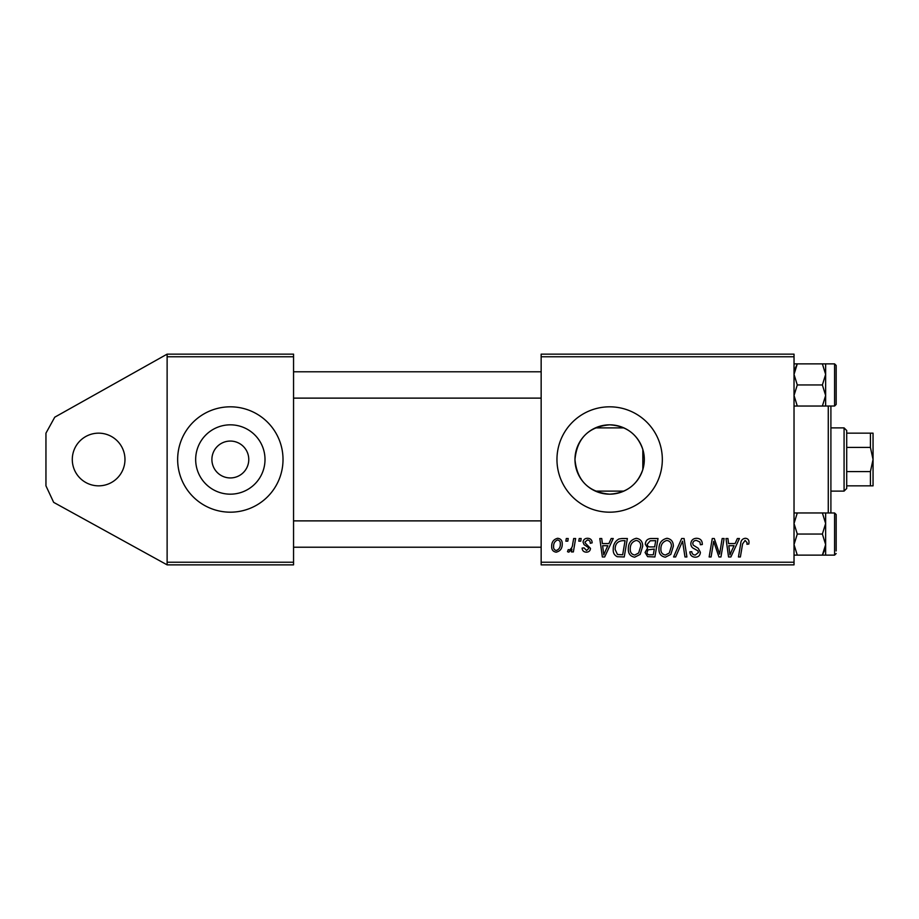 <?xml version="1.0" encoding="UTF-8"?>
<svg xmlns="http://www.w3.org/2000/svg" width="919" height="919" viewBox="0 0 919 919"><rect width="100%" height="100%" fill="white"/><g stroke="black" fill="none" stroke-linecap="round" stroke-linejoin="round"><path stroke-width="1.38" d="M98.632 485.841A26.341 26.341 0 0 1 72.291 459.5A26.341 26.341 0 0 1 98.632 433.159A26.341 26.341 0 0 1 124.973 459.5A26.341 26.341 0 0 1 98.632 485.841M230.336 441.063A18.437 18.437 0 0 0 211.898 459.5A18.437 18.437 0 0 0 230.336 477.937A18.437 18.437 0 0 0 248.773 459.5A18.437 18.437 0 0 0 230.336 441.063M230.336 424.831A34.669 34.669 0 0 0 195.667 459.5A34.669 34.669 0 0 0 230.336 494.169A34.669 34.669 0 0 0 265.005 459.5A34.669 34.669 0 0 0 230.336 424.831M230.336 406.818A52.682 52.682 0 0 0 177.654 459.5A52.682 52.682 0 0 0 230.336 512.182A52.682 52.682 0 0 0 283.018 459.5A52.682 52.682 0 0 0 230.336 406.818M642.829 469.506C637.407 484.91 626.344 493.135 609.642 494.169A34.669 34.669 0 0 0 644.311 459.5A34.669 34.669 0 0 0 609.642 424.831A34.669 34.669 0 0 0 574.972 459.5A34.669 34.669 0 0 0 609.642 494.169C588.597 492.228 577.04 480.706 574.972 459.592C576.994 438.34 588.551 426.749 609.642 424.831C626.356 425.876 637.418 434.101 642.829 449.494L642.829 469.506C644.793 462.854 644.793 456.18 642.829 449.494M609.642 406.818A52.682 52.682 0 0 0 556.96 459.5A52.682 52.682 0 0 0 609.642 512.182A52.682 52.682 0 0 0 662.323 459.5A52.682 52.682 0 0 0 609.642 406.818M167.12 564.863L167.12 562.233L293.552 562.233L293.552 564.863L167.12 564.863L53.658 502.36L45.95 485.841L45.95 433.159L54.749 417.192L167.12 354.137L293.552 354.137L293.552 562.233M293.552 356.767L167.12 356.767L167.12 562.233M167.12 356.767L167.12 354.137M573.686 538.523L575.627 538.523L573.364 551.928L571.423 551.928L571.905 549.16L568.804 552.17L567.494 551.687L568.264 549.585L569.229 550.021C571.446 548.769 572.606 546.725 572.709 543.887L573.686 538.523M579.234 538.523L581.141 538.523L580.751 541.153L578.786 541.153L579.234 538.523M621.899 538.523L627.367 538.523L624.242 556.96L617.292 556.719C614.363 555.283 613.007 552.847 613.237 549.413C613.122 544.714 615.029 541.222 618.946 538.959L621.899 538.523M636.362 538.281C640.6 539.062 642.714 541.716 642.691 546.254L640.164 554.421L634.684 557.201C630.319 556.397 628.194 553.663 628.32 548.988C628.286 543.129 630.962 539.568 636.362 538.281M667.01 538.281C671.249 539.062 673.363 541.716 673.34 546.254L670.813 554.421L665.345 557.201C660.968 556.397 658.843 553.663 658.969 548.988C658.934 543.129 661.611 539.568 667.01 538.281M696.602 538.281C700.473 538.488 702.369 540.567 702.311 544.519L700.393 544.749L699.91 542.026L696.476 540.441C694.304 540.429 693.052 541.452 692.731 543.52L693.236 545.139L698.233 548.275L700.393 552.308C700.152 555.467 698.44 557.098 695.235 557.201C691.904 556.994 690.112 555.214 689.847 551.859L691.766 551.687C691.961 553.824 693.144 554.95 695.304 555.042L698.486 552.422L697.762 550.78L694.465 548.861C692.087 547.919 690.881 546.196 690.824 543.703C691.168 540.246 693.098 538.442 696.602 538.281M749.008 542.348L748.836 544.025L746.917 544.266L747.09 542.669L745.114 540.441L742.598 543.91L740.381 556.96L738.439 556.96L740.725 543.451C740.955 540.452 742.46 538.729 745.24 538.281C747.744 538.442 748.996 539.798 749.008 542.348M541.153 356.767L541.153 354.137L794.027 354.137L794.027 356.767L541.153 356.767L541.153 562.233L794.027 562.233L794.027 564.863L541.153 564.863L541.153 562.233M794.027 356.767L794.027 562.233M737.36 538.523L739.439 538.523L730.881 556.96L728.537 556.96L726.01 538.523L727.94 538.523L728.549 543.554L735.097 543.554L737.36 538.523M722.162 538.523L724.103 538.523L720.956 556.96L718.934 556.96L713.661 541.314L711.088 556.96L709.146 556.96L712.271 538.523L714.293 538.523L719.6 554.146L722.162 538.523M681.645 538.523L684.092 538.523L686.907 556.96L684.977 556.96L682.553 541.153L675.649 556.96L673.581 556.96L681.645 538.523M650.629 538.523L658.015 538.523L654.902 556.96L647.619 556.65L645.081 552.48L647.619 547.977L645.322 544.255C645.552 540.854 647.321 538.948 650.629 538.523M611.169 538.523L613.249 538.523L604.679 556.96L602.336 556.96L599.808 538.523L601.738 538.523L602.359 543.554L608.906 543.554L611.169 538.523M592.158 542.83L590.251 543.313C590.331 541.302 589.412 540.188 587.494 539.958L584.978 542.015L585.38 543.186L590.48 548.356C590.274 550.791 588.93 552.055 586.471 552.17C583.783 552.101 582.324 550.745 582.106 548.103L584.024 547.862L586.552 550.492L588.574 548.654L588.378 547.563L584.024 544.599L583.06 542.164C583.416 539.602 584.932 538.304 587.586 538.281C590.503 538.396 592.031 539.913 592.158 542.83M566.299 538.523L568.218 538.523L567.816 541.153L565.851 541.153L566.299 538.523M557.672 538.281C560.705 538.683 562.221 540.464 562.233 543.623C562.405 548.298 560.383 551.147 556.167 552.17C553.1 551.687 551.607 549.815 551.687 546.564C551.572 542.072 553.571 539.315 557.672 538.281M731.501 551.182L734.051 545.702L728.824 545.702L729.973 554.95L731.501 551.182M669.308 552.997L671.421 546.162C671.444 542.922 669.928 541.015 666.872 540.441C662.771 541.682 660.772 544.599 660.887 549.194C660.807 552.491 662.312 554.444 665.402 555.042L669.308 552.997M653.317 554.8L654.294 549.057L648.056 549.826L646.999 552.399C647.16 554.191 648.171 554.996 650.032 554.8L653.317 554.8M654.661 546.908L655.706 540.682L650.227 540.774L647.24 544.312C647.424 546.231 648.55 547.092 650.595 546.908L654.661 546.908M638.659 552.997L640.773 546.162C640.796 542.922 639.279 541.015 636.224 540.441C632.111 541.682 630.124 544.599 630.239 549.194C630.158 552.491 631.663 554.444 634.753 555.042L638.659 552.997M605.311 551.182L607.85 545.702L602.623 545.702L603.772 554.95L605.311 551.182M622.668 554.8L625.058 540.682L622.6 540.682C617.511 541.153 615.029 544.105 615.156 549.528L617.465 554.49L622.668 554.8M556.248 550.492C559.143 549.436 560.498 547.219 560.314 543.83C560.464 541.716 559.568 540.418 557.649 539.958C554.846 541.073 553.491 543.278 553.606 546.575C553.456 548.7 554.341 550.01 556.248 550.492M830.902 406.026L830.902 512.974M828.272 512.974L828.272 406.026M794.027 406.037L797.29 406.037L794.027 395.492L797.29 384.958L794.027 374.412L797.29 363.878L794.027 363.878M836.175 365.463L836.175 404.452L834.59 406.026L834.59 363.878L836.175 365.463M822.379 406.037L825.641 406.037L825.641 395.492L822.379 406.037L797.29 406.037M822.379 384.958L825.641 395.492L825.641 374.412L822.379 384.958L797.29 384.958M794.935 369.001L797.29 363.878L822.379 363.878L825.641 374.412L825.641 395.492M825.641 374.412L825.641 363.878L822.379 363.878M836.175 371.265L836.175 369.151M825.641 555.122L825.641 544.588L822.379 555.122L834.59 555.122L834.59 512.974L822.379 512.963L825.641 523.508L822.379 534.042L825.641 544.588L825.641 523.508L825.641 544.588M836.175 547.735L836.175 518.236M836.175 550.929L836.175 514.548L836.175 517.167L836.175 514.548L834.59 512.974M794.027 555.122L822.379 555.122L824.734 549.999M797.29 555.122L794.027 544.588L797.29 534.042L822.379 534.042M797.29 534.042L794.027 523.508L797.29 512.963L822.379 512.963M797.29 512.963L794.027 512.963M825.641 523.508L825.641 512.963M844.079 491.114L844.079 427.886L846.709 430.529L846.709 488.471L844.079 491.114L830.902 491.114M623.875 491.114L595.409 491.114M844.079 427.886L830.902 427.886M623.875 427.886L595.409 427.886M873.05 485.841L870.419 485.841L870.419 471.573L873.05 459.5L870.419 447.427L870.419 433.159L873.05 433.159L873.05 485.841M846.709 485.841L870.419 485.841M846.709 433.159L870.419 433.159M846.709 471.573L870.419 471.573M846.709 447.427L870.419 447.427M541.153 371.781L293.552 371.781M541.153 398.122L293.552 398.122M834.59 363.878L825.641 363.878M834.59 406.026L825.641 406.026M293.552 547.219L541.153 547.219M293.552 520.878L541.153 520.878M834.59 555.122L836.175 553.537"/></g></svg>
